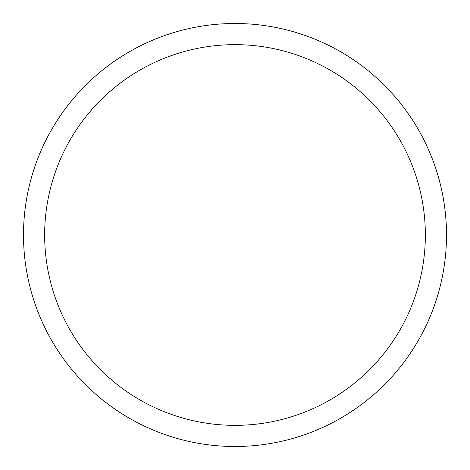 <?xml version="1.0" encoding="UTF-8"?>
<svg xmlns="http://www.w3.org/2000/svg" width="470" height="470" viewBox="0 0 470 470"><rect width="100%" height="100%" fill="white"/><g stroke="black" fill="none" stroke-linecap="round" stroke-linejoin="round"><path stroke-width="0.7" d="M235 23.5A211.5 211.5 0 0 1 446.5 235A211.5 211.5 0 0 1 235 446.5A211.5 211.5 0 0 1 23.5 235A211.5 211.5 0 0 1 235 23.5M235 44.65A190.35 190.35 0 0 1 425.35 235A190.35 190.35 0 0 1 235 425.35A190.35 190.35 0 0 1 44.65 235A190.35 190.35 0 0 1 235 44.65"/></g></svg>
